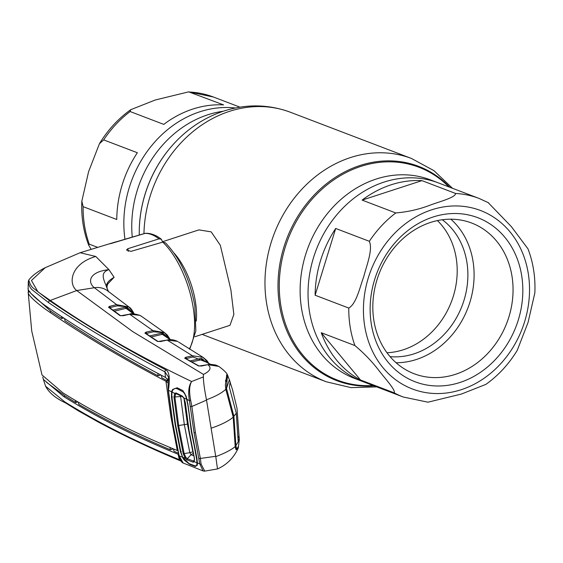 <?xml version="1.0" encoding="UTF-8"?>
<svg xmlns="http://www.w3.org/2000/svg" width="563" height="563" viewBox="0 0 563 563"><rect width="100%" height="100%" fill="white"/><g stroke="black" fill="none" stroke-linecap="round" stroke-linejoin="round"><path stroke-width="0.84" d="M384.043 182.088A106.28 90.207 110.9 0 0 308.721 280.838A106.28 90.207 110.9 0 0 362.53 381.468A106.28 90.207 -69.1 0 1 308.721 280.838A106.28 90.207 -69.1 0 1 384.043 182.088A106.28 90.207 -69.1 0 1 438.338 182.884A106.28 90.207 110.9 0 0 384.043 182.088M124.944 239.085A106.28 90.207 -69.1 0 1 199.858 111.777A106.28 90.207 -69.1 0 1 235.327 107.997A106.28 90.207 110.9 0 0 199.858 111.777A106.28 90.207 110.9 0 0 124.944 239.085M174.185 253.216A50.184 21.887 72 0 1 195.368 301.346A50.184 21.887 72 0 1 196.262 321.009M194.911 336.73L229.986 325.315L233.849 314.45L230.879 289.783L220.33 245.292L211.188 231.857L198.908 229.88L162.594 241.703M421.954 180.624A106.28 90.207 110.9 0 0 391.13 184.791A106.28 90.207 110.9 0 0 362.129 200.104L395.775 212.948C407.872 211.934 419.428 209.288 430.435 205.023C439.703 201.596 455.495 197.514 455.601 193.468L421.954 180.624L362.129 200.104M488.177 202.61L511.31 226.572L527.981 248.839C533.26 262.682 535.547 277.362 534.85 292.901L528.087 322.36L517.263 350.32C508.903 364.036 498.452 375.387 485.911 384.367L461.393 394.051L427.986 402.193L403.263 397.021A106.28 90.207 -69.1 0 1 394.163 392.84C396.014 390.405 385.127 378.526 379.251 370.982C372.291 361.812 364.177 353.339 354.908 345.562L321.262 332.712A106.28 90.207 110.9 0 0 360.51 379.997L394.163 392.84M460.027 382.453A87.821 74.534 -69.1 0 1 371.341 324.225A87.821 74.534 -69.1 0 1 432.94 217.051A87.821 74.534 -69.1 0 1 521.627 275.286A87.821 74.534 -69.1 0 1 460.027 382.453M455.376 374.353A80.65 68.454 -69.1 0 1 414.178 373.748A80.65 68.454 -69.1 0 1 373.339 297.384A80.65 68.454 -69.1 0 1 430.505 222.448A80.65 68.454 -69.1 0 1 471.703 223.054A80.65 68.454 -69.1 0 1 512.534 299.417A80.65 68.454 -69.1 0 1 455.376 374.353M450.857 219.197A80.65 68.454 -69.1 0 1 471.428 296.743A80.65 68.454 -69.1 0 1 416.416 359.476A80.65 68.454 -69.1 0 1 396.063 362.734M442.307 219.753A75.273 63.886 -69.1 0 1 466.037 292.45A75.273 63.886 -69.1 0 1 414.051 353.831A75.273 63.886 -69.1 0 1 390.06 356.625M437.423 220.59A75.273 63.886 -69.1 0 1 454.341 292.647A75.273 63.886 -69.1 0 1 403.368 349.75A75.273 63.886 -69.1 0 1 386.978 352.741M321.262 332.712L360.51 379.997M335.696 228.458A106.28 90.207 110.9 0 0 315.118 295.223L348.771 308.067C356.442 303.738 359.87 287.2 363.818 276.454C366.64 265.286 373.037 249.712 369.342 241.302L335.696 228.458L315.118 295.223M163.77 124.388A106.28 90.207 -69.1 0 1 192.771 109.074A106.28 90.207 -69.1 0 1 223.602 104.901L188.696 91.846L155.289 99.989L130.771 109.672L130.123 111.537L163.77 124.388M137.344 152.735L103.691 139.891L99.426 143.72L88.595 171.673L81.832 201.139L83.113 206.656L116.766 219.5A106.28 90.207 -69.1 0 1 137.344 152.735M97.709 247.375L89.257 244.152L88.701 245.201L91.15 249.374M75.667 402.327L76.976 402.179M28.84 281.521C28.495 277.031 29.17 285.174 33.414 288.214L49.621 300.755C84.168 324.281 122.938 347.343 165.937 369.94C169.315 371.657 170.139 378.427 168.421 390.243L172.876 423.517L179.161 455.833L183.186 463.032C181.758 462.751 180.35 460.274 178.964 455.615A1.795 0.64 167.3 0 1 179.02 455.383M182.511 456.924L180.42 451.66L175.121 424.523L171.441 396.852L171.602 391.827L168.421 390.243A1.795 0.429 174 0 1 168.231 390.075C167.844 379.356 168.794 379.948 168.414 376.9L164.938 371.847L165.473 377.428C122.333 354.831 83.577 331.783 49.199 308.278C39.417 301.93 26.757 291.099 28.15 288.052L28.312 281.472L28.797 279.98C32.365 275.518 37.841 271.422 45.223 267.678L31.444 280.48L37.911 291.803L50.269 300.438L76.737 290.543C67.841 283.71 70.755 263.583 95.78 256.468L108.933 269.649C98.659 272.802 104.971 281.613 106.97 288.143C105.372 284.533 107.751 280.923 114.12 277.313L107.786 283.949L106.991 286.293L107.111 288.46L108.645 291.859M45.223 267.678L80.115 252.731L95.78 256.468M165.937 369.94A1.795 1.555 117.4 0 0 164.938 371.847C121.847 349.257 83.064 326.181 48.601 302.627L32.471 290.044C28.263 286.884 27.819 278.678 28.664 282.091M28.15 288.052L28.361 292.19M30.367 292.908L51.184 311.585L61.761 318.623L61.529 316.476M29.952 291.634L28.178 292.253C27.517 295.462 40.219 305.878 49.635 312.12C83.957 335.625 122.699 358.666 165.867 381.235L168.189 383.1M64.654 318.545L64.893 320.706C93.219 339.475 124.289 357.857 158.112 375.852L160.786 374.986M161.518 375.366L161.792 377.787L168.323 381.235M61.761 318.623L63.781 317.968M157.844 373.438L158.112 375.852M166.008 381.306L167.549 380.778L167.317 378.751M171.968 391.982L171.835 390.919M165.536 377.456L168.386 380.299M178.619 454.074L178.105 454.214L179.323 459.654L180.667 460.295M178.422 453.18L174.023 451.329L173.503 448.908M28.171 292.267L31.739 331.044L42.007 374.965L62.852 392.826C96.794 414.016 134.909 433.228 177.204 450.456L177.894 450.752M165.965 381.285L170.8 416.12L177.296 450.499M75.273 400.546L75.724 402.587L65.202 395.986L46.595 382.397M42.774 377.076L43.372 379.406L63.654 396.521C97.652 417.718 135.782 436.937 178.049 454.193L178.105 454.214M173.348 448.845L170.427 449.802L169.892 447.388M170.427 449.802C137.288 435.804 106.752 420.681 78.806 404.41L78.348 402.355M75.724 402.587L77.666 401.954M178.605 454.003L178.049 454.193M45.582 386.225L64.858 401.94C98.933 423.08 137.09 442.321 179.323 459.654A1.795 1.583 -67.2 0 0 180.188 460.724L180.188 460.724C151.264 448.669 124.17 435.889 98.905 422.391L78.384 410.863L65.491 402.876C55.709 398.351 49.072 392.798 45.582 386.225L43.372 379.406M204.214 471.118L203.102 470.928L199.766 463.898L197.395 462.934L197.339 465.193L195.291 466.502L189.696 464.327L184.108 459.985L182.285 457.086L179.161 455.833A1.795 0.64 167.3 0 1 178.964 455.615L172.679 423.327A1.795 0.535 170.7 0 1 172.757 423.123M180.42 451.66L181.349 451.632M171.441 396.852L172.398 396.957M235.151 446.276A0.718 0.38 168.7 0 1 235.207 446.614L233.202 417.162C228.494 421.152 221.132 424.833 211.111 428.204L215.713 456.29L200.365 458.444L201.111 464.123A1.077 0.647 -3 0 1 199.766 463.898L194.052 432.736L189.4 400.56L187 399.463L186.015 396.078L182.862 390.588L177.162 387.78L172.567 389.519L171.602 391.827A1.077 0.704 10.9 0 0 171.94 392.13M201.111 464.123L204.749 471.118L217.522 468.944C226.854 464.728 233.758 457.803 238.219 448.162L237.375 449.802L235.918 449.506L235.207 446.614C230.992 450.041 224.517 453.377 215.777 456.614L217.501 468.951M233.166 416.972L225.826 389.286C221.667 393.101 215.214 396.598 206.473 399.779C204.376 389.033 203.349 381.404 203.384 376.907L203.44 374.409L132.762 331.628L76.737 290.543L94.366 287.714C87.448 282.38 88.658 271.838 108.933 269.649L114.12 277.313M211.111 428.204L206.473 399.779M206.515 400.11L191.863 406.507L195.424 432.673L200.365 458.444L199.006 458.564M197.134 464.433L197.247 462.554A1.077 0.732 1.4 0 0 197.395 462.934L196.916 458.191L191.758 431.758L187.043 399.596M197.289 464.081L197.339 465.193M197.381 462.209A1.077 0.732 1.4 0 0 197.247 462.554L191.638 431.638L187.936 404.389L185.945 396.422M186.015 396.078L186.247 396.662L186.015 396.078M182.862 390.588L183.404 391.869M177.162 387.78L177.725 389.068M172.567 389.519L172.82 389.983M190.484 406.514L191.863 406.507L190.646 400.223L189.4 400.56C188 391.813 188.746 385.465 191.638 381.517C189.33 385.359 188.999 391.595 190.646 400.223M48.601 302.627A1.795 1.633 -57.4 0 1 49.621 300.755L50.269 300.438C90.763 328.736 137.886 355.767 191.638 381.517L203.384 376.907M140.771 315.857A1.077 0.549 -59.7 0 0 140.75 315.843L142.003 316.659L139.793 315.329L129.659 314.245L123.206 315.723L119.982 315.611L108.504 307.229L109.532 306.363L116.618 304.639L129.004 307.053L133.91 313.288M133.178 313.26L126.457 306.659L117.238 305.864L109.482 307.701M109.532 306.363A1.077 0.507 76.3 0 1 110.151 307.588L110.714 308.721M108.504 307.229A1.077 0.971 -53.6 0 1 109.215 307.384L120.686 315.766A1.077 0.964 -54.1 0 0 119.982 315.611M112.917 310.107L125.415 307.124L127.287 308.038L127.885 309.347M113.62 310.621A1.077 0.507 76.3 0 1 113.487 310.03M133.424 313.802L126.042 308.341L126.921 308.763L126.042 308.341L114.106 311.255M126.042 308.341A1.077 0.507 76.3 0 1 125.415 307.124M126.844 308.573A1.077 0.443 155.2 0 1 127.287 308.038M168.809 338.426L162.228 332.473L153.474 331.783L146.514 333.437A1.077 0.507 -103.3 0 0 145.901 332.212L152.862 330.565L129.659 314.245A1.077 0.479 -102.9 0 0 129.49 314.217A1.077 0.479 -102.9 0 0 129.342 314.316M153.474 331.783A1.077 0.507 -103.3 0 0 152.862 330.565L164.558 332.642L169.843 338.996M144.902 333.085A1.077 0.957 -55.9 0 1 145.571 333.219L158.097 341.523A1.077 0.95 -57 0 0 157.45 341.403L144.902 333.085L145.901 332.212M149.645 335.956L161.68 333.113L163.537 334.049L164.058 335.217M170.216 339.686L162.292 334.331L151.166 336.97M162.292 334.331L163.171 334.767L162.292 334.331A1.077 0.507 76.6 0 1 161.68 333.113M177.943 341.657A1.077 0.549 -60.2 0 0 177.929 341.65L177.387 341.354A1.077 0.556 -62.7 0 0 177.366 341.34L167.183 340.087L160.652 341.516A1.077 0.479 -102.3 0 0 160.483 341.488L160.483 341.488A1.077 0.479 -102.3 0 0 160.349 341.572M160.652 341.516L157.45 341.403M207.501 362.6L193.046 356.998L186.276 358.532A1.077 0.514 -102.8 0 0 185.663 357.308L192.44 355.774L167.183 340.087A1.077 0.479 -102.3 0 0 167.014 340.059C170.216 339.2 173.671 339.63 177.366 341.34A1.077 0.556 -62.7 0 0 177.338 341.326M193.046 356.998A1.077 0.514 -102.8 0 0 192.44 355.774L203.13 357.378L208.739 363.311M228.479 377.463A0.718 0.45 -16.4 0 0 228.472 377.421L227.311 374.606C226.769 373.002 224.032 370.327 219.106 366.597L218.824 366.422A1.077 0.549 -59 0 0 218.817 366.414L207.824 364.676L201.589 366.013L198.45 365.936L184.699 358.174L185.663 357.308M202.793 360.06L201.906 359.602L191.666 361.925M210.076 364.317L201.906 359.602A1.077 0.514 77.2 0 1 201.301 358.371L203.144 359.335L203.567 360.32M186.276 358.532L186.466 358.948M202.701 359.813A1.077 0.436 156.4 0 1 203.144 359.335M203.44 374.409C210.337 371.038 211.794 367.794 207.824 364.676A1.077 0.479 -102.1 0 0 207.663 364.655A1.077 0.479 -102.1 0 0 207.522 364.74M117.238 305.864A1.077 0.507 76.3 0 0 116.618 304.639L94.366 287.714A19.712 18.115 -52.4 0 1 107.8 290.98L129.011 307.06C130.44 307.687 132.192 310.037 134.283 314.105M108.342 291.416L106.97 288.143A1.077 0.999 -13.3 0 1 107.111 288.46M142.925 233.969L108.941 243.983M110.432 243.702L145.409 233.3C150.736 233.089 156.057 235.074 161.377 239.254L158.984 238.846L127.85 248.705L126.534 250.028L130.961 251.365L162.784 242.118L165.423 242.78C180.076 258.171 189.872 279.135 194.812 305.674L195.847 330.938L189.759 349.208M162.672 242.146L161.377 239.254M225.819 389.258L225.355 384.965L226.798 374.726L227.445 374.824L228.444 377.358A0.718 0.45 -16.4 0 1 228.472 377.421L228.494 377.484M226.798 374.726L227.445 374.824L226.924 374.993C226.734 378.941 226.417 380.785 225.974 380.511L225.355 384.965M225.453 380.834L225.918 379.814L225.453 380.834M236.059 449.387L236.594 448.873L237.375 449.802M235.925 449.084L236.826 448.5M235.257 446.424L235.918 449.506M226.488 388.357L229.408 379.765L227.431 375.612L226.488 388.357L233.898 416.226L235.883 445.72C236.39 448.366 236.967 449.098 237.614 447.923L235.834 448.824M175.557 394.121A1.077 0.936 41.1 0 1 174.685 393.361L176.015 392.946L182.321 396.113L182.912 396.978L176.655 393.847L175.557 394.121L174.917 397.161L178.675 425.712L184.171 453.715L185.924 457.445A1.077 0.577 -36.1 0 0 185.318 458.289L183.242 453.771L177.732 425.677L173.953 397.035L174.685 393.361L171.961 392.01L171.842 396.5L175.579 424.727L180.997 452.406L182.644 457.226L189.055 463.602L194.861 465.826L196.578 465.7L197.036 462.793L194.284 461.737L193.144 462.223L186.972 459.858L185.318 458.289L182.644 457.226M187.824 403.58L191.314 431.568L196.839 458.711M196.586 458.894L197.036 462.793M238.184 437.958L238.128 436.979L238.712 437.782M237.614 447.923L238.543 445.889L239.282 439.809L235.883 445.72M187.556 403.755L186.634 399.287C185.699 395.31 184.39 392.77 182.715 391.672L177.352 388.829M182.321 396.113L183.834 397.914L185.29 402.39L189.098 430.625L194.453 458.338L194.284 461.737A1.077 0.957 31.3 0 1 194.291 460.823L194.277 460.844M186.634 399.287L183.834 397.914A1.077 0.57 -29.9 0 0 183.848 398.231L182.771 396.922L176.522 393.79L176.015 392.946M171.961 392.01C172.989 389.019 174.6 387.907 176.789 388.674M184.087 398.4A1.077 0.57 -29.9 0 1 183.848 398.231L185.178 402.306L188.978 430.505L194.326 458.191L194.291 460.823A1.077 0.957 31.3 0 1 194.348 460.738L193.405 461.041L194.481 459.83M173.953 397.035L180.61 396.521L180.617 395.831M183.242 453.771L189.808 452.659L184.361 424.861L180.61 396.521L181.659 396.359M185.924 457.445L187.275 458.69L191.04 454.749L189.801 452.659L192.961 451.836M183.981 398.477L187.451 424.157L192.87 451.885M230.056 382.094L232.547 389.814L237.016 408.372L239.043 436.198L237.994 436.557M229.465 379.941L230.176 382.059L229.345 387.245L236.284 413.256L238.142 440.97M233.898 416.226L236.284 413.256M239.043 436.198L239.268 438.598L238.269 441.624M238.05 438L239.148 437.627M193.806 455.805L191.047 454.742L193.588 453.081M186.972 459.858L187.275 458.69L193.405 461.041L193.144 462.223M194.46 457.937L194.453 458.338L194.46 457.937M448.88 186.909A113.965 96.723 110.9 0 0 360.784 166.423A113.965 96.723 110.9 0 0 279.466 292.887A113.965 96.723 110.9 0 0 373.072 385.493M455.601 193.468A106.28 90.207 -69.1 0 1 479.071 198.429L430.428 179.864A106.28 90.207 110.9 0 0 376.133 179.069A106.28 90.207 110.9 0 0 300.811 277.819A106.28 90.207 110.9 0 0 354.62 378.449L403.263 397.021M449.837 187.275A114.704 97.357 110.9 0 0 360.038 165.487A114.704 97.357 110.9 0 0 278.242 293.675A114.704 97.357 110.9 0 0 374.029 385.859M169.984 148.168A113.965 96.723 110.9 0 0 169.885 148.28L170.075 148.055C184.903 130.426 202.814 118.089 223.814 111.045C246.425 103.817 268.628 104.225 290.438 112.262L411.49 158.477A119.511 101.431 110.9 0 0 350.439 157.584A119.511 101.431 110.9 0 0 265.743 268.621A119.511 101.431 110.9 0 0 326.244 381.777L351.066 387.64L376.717 386.887M290.438 112.262A119.511 101.431 110.9 0 0 229.387 111.375A119.511 101.431 110.9 0 0 143.945 233.659M205.192 335.562L202.194 334.359A119.511 101.431 110.9 0 0 205.192 335.562L326.244 381.777M170.075 148.055A114.704 97.357 110.9 0 0 139.3 228.677L139.244 234.743M169.885 148.28A113.965 96.723 110.9 0 0 139.307 228.381A113.965 96.723 110.9 0 0 139.307 228.529M223.152 111.263A106.28 90.207 110.9 0 0 207.768 114.796A106.28 90.207 110.9 0 0 132.242 236.868M431.751 209.795A95.527 81.079 -69.1 0 1 528.221 273.139A95.527 81.079 -69.1 0 1 461.21 389.709A95.527 81.079 -69.1 0 1 364.747 326.371A95.527 81.079 -69.1 0 1 431.751 209.795M369.342 241.302A106.28 90.207 -69.1 0 1 395.775 212.948M354.908 345.562A106.28 90.207 -69.1 0 1 348.771 308.067M130.123 111.537A106.28 90.207 110.9 0 0 103.691 139.891M83.113 206.656A106.28 90.207 110.9 0 0 89.257 244.152M188.696 91.846L213.419 97.019A106.28 90.207 110.9 0 0 189.949 92.058M189.274 348.905A63.985 27.911 -108 0 0 193.095 306.912A63.985 27.911 -108 0 0 162.784 242.118M51.184 311.585L49.635 312.12M167.408 380.701L165.867 381.235M170.8 416.12A32.26 9.648 170.7 0 1 171.609 416.529M65.202 395.986L63.654 396.521M64.858 401.94A1.795 1.626 124.1 0 0 65.491 402.876M172.876 423.517A1.795 0.535 170.7 0 1 172.679 423.327L168.231 390.075A1.795 0.429 174 0 1 168.302 389.934M194.052 432.736L195.424 432.673M146.514 333.437L147.07 334.584M163.094 334.556A1.077 0.436 155.7 0 1 163.537 334.049M158.097 341.523L167.014 340.059A1.077 0.479 -102.3 0 0 166.866 340.151M184.699 358.174A1.077 0.943 -59.8 0 1 185.297 358.272L199.028 366.02A1.077 0.936 -61.3 0 0 198.45 365.936M189.534 361.045L201.301 358.371M158.984 238.846A63.985 27.911 -108 0 0 144.754 233.413M127.85 248.705L128.287 251.351M225.376 385.317L225.897 389.265M227.171 375.774L227.459 374.852M235.067 444.418L235.721 444.207M227.093 376.197L227.466 376.077M226.685 381.179L225.608 381.531M225.988 390.229L226.833 389.948M177.732 425.677L187.451 424.157M411.49 158.477L433.904 170.638L452.525 188.295M488.593 202.8L479.071 198.429M88.701 245.201C83.43 231.358 81.135 216.671 81.832 201.139M99.426 143.72C107.779 129.997 118.23 118.652 130.771 109.672M213.419 97.019L239.965 107.153M171.975 391.939L171.842 390.898M181.237 461.217L180.188 460.724M226.235 390.877L233.258 417.056C234.546 430.202 234.567 435.389 235.081 444.897M203.102 470.928L183.186 463.032M185.952 396.422C184.847 393.46 183.946 391.918 183.256 391.813M203.116 470.935L204.749 471.118M126.668 308.44L133.945 313.816M139.758 315.308C134.128 313.633 130.7 313.267 129.49 314.217L120.686 315.766M142.003 316.659L164.558 332.642L167.394 335.175L169.97 339.207M162.89 334.415L170.68 339.679M178.675 342.1L203.13 357.378L206.91 360.594L208.796 363.346M218.817 366.422L215.713 365.007L210.379 364.303L199.013 366.013M202.462 359.666L210.471 364.303M116.077 241.787L80.115 252.731M226.924 374.993L226.474 375.24M238.219 448.162L238.536 445.903M235.925 449.077L235.855 449.478M227.058 375.732L227.431 375.612M239.282 439.816L239.268 438.598"/></g></svg>
